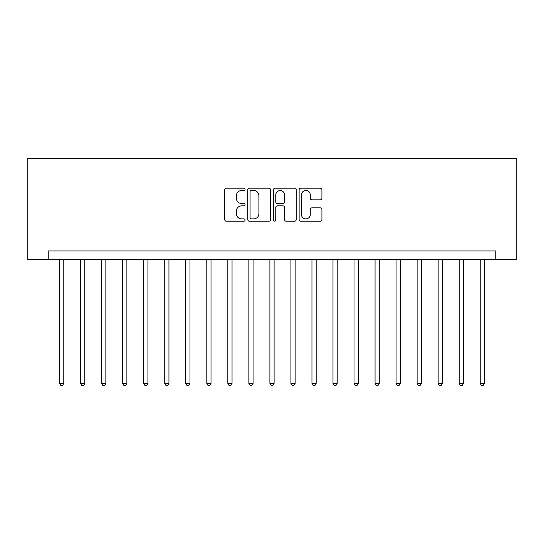 <?xml version="1.0" encoding="UTF-8"?>
<svg xmlns="http://www.w3.org/2000/svg" width="544" height="544" viewBox="0 0 544 544"><rect width="100%" height="100%" fill="white"/><g stroke="black" fill="none" stroke-linecap="round" stroke-linejoin="round"><path stroke-width="0.82" d="M245.079 189.339A1.156 1.156 0 0 0 243.923 188.183L226.379 188.183A1.652 1.652 0 0 0 224.726 189.836L224.726 219.565A1.652 1.652 0 0 0 226.379 221.218L243.923 221.218A1.156 1.156 0 0 0 245.079 220.062A1.156 1.156 0 0 0 243.923 218.906L241.652 218.906A5.284 5.284 0 0 1 236.368 213.622L236.368 211.14A5.284 5.284 0 0 1 241.652 205.856L243.923 205.856A1.156 1.156 0 0 0 245.079 204.7A1.156 1.156 0 0 0 243.923 203.544L241.652 203.544A5.284 5.284 0 0 1 236.368 198.261L236.368 195.786A5.284 5.284 0 0 1 241.652 190.495L243.923 190.495A1.156 1.156 0 0 0 245.079 189.339M320.266 199.832A1.652 1.652 0 0 0 321.919 198.179L321.919 189.836A1.652 1.652 0 0 0 320.266 188.183L300.778 188.183A1.652 1.652 0 0 0 299.125 189.836L299.125 219.565A1.652 1.652 0 0 0 300.778 221.218L320.266 221.218A1.652 1.652 0 0 0 321.919 219.565L321.919 209.488A1.652 1.652 0 0 0 320.266 207.842L311.923 207.842A1.652 1.652 0 0 0 310.27 209.488L310.27 214.486A4.42 4.42 0 0 1 305.857 218.906A4.42 4.42 0 0 1 301.437 214.486L301.437 194.915A4.42 4.42 0 0 1 305.857 190.495A4.42 4.42 0 0 1 310.27 194.915L310.27 198.179A1.652 1.652 0 0 0 311.923 199.832L320.266 199.832M495.768 259.379L516.8 259.379L516.8 158.433L27.2 158.433L27.2 259.379L495.768 259.379L495.768 250.968L48.232 250.968L48.232 259.379M270.552 189.836A1.652 1.652 0 0 0 268.906 188.183L249.417 188.183A1.652 1.652 0 0 0 247.765 189.836L247.765 219.565A1.652 1.652 0 0 0 249.417 221.218L268.906 221.218A1.652 1.652 0 0 0 270.552 219.565L270.552 189.836M275.094 188.183L294.583 188.183A1.652 1.652 0 0 1 296.235 189.836L296.235 219.565A1.652 1.652 0 0 1 294.583 221.218L286.246 221.218A1.652 1.652 0 0 1 284.594 219.565L284.594 207.509A1.652 1.652 0 0 0 282.941 205.856L277.406 205.856A1.652 1.652 0 0 0 275.76 207.509L275.76 220.062A1.156 1.156 0 0 1 274.604 221.218A1.156 1.156 0 0 1 273.448 220.062L273.448 189.836A1.652 1.652 0 0 1 275.094 188.183M251.233 190.495A1.156 1.156 0 0 0 250.077 191.651L250.077 217.75A1.156 1.156 0 0 0 251.233 218.906L253.626 218.906A5.284 5.284 0 0 0 258.91 213.622L258.91 195.786A5.284 5.284 0 0 0 253.626 190.495L251.233 190.495M284.594 194.997A4.42 4.42 0 0 0 280.174 190.584A4.42 4.42 0 0 0 275.76 194.997L275.76 201.892A1.652 1.652 0 0 0 277.406 203.544L282.941 203.544A1.652 1.652 0 0 0 284.594 201.892L284.594 194.997M59.588 259.379L59.588 383.377L63.791 383.377L63.791 259.379M63.791 383.377L62.533 385.567L60.846 385.567L59.588 383.377M80.621 259.379L80.621 383.377L84.823 383.377L84.823 259.379M84.823 383.377L83.565 385.567L81.879 385.567L80.621 383.377M101.646 259.379L101.646 383.377L105.856 383.377L105.856 259.379M105.856 383.377L104.591 385.567L102.911 385.567L101.646 383.377M122.679 259.379L122.679 383.377L126.888 383.377L126.888 259.379M126.888 383.377L125.623 385.567L123.944 385.567L122.679 383.377M143.711 259.379L143.711 383.377L147.92 383.377L147.92 259.379M147.92 383.377L146.656 385.567L144.976 385.567L143.711 383.377M164.744 259.379L164.744 383.377L168.946 383.377L168.946 259.379M168.946 383.377L167.688 385.567L166.002 385.567L164.744 383.377M185.776 259.379L185.776 383.377L189.978 383.377L189.978 259.379M189.978 383.377L188.72 385.567L187.034 385.567L185.776 383.377M206.802 259.379L206.802 383.377L211.011 383.377L211.011 259.379M211.011 383.377L209.746 385.567L208.066 385.567L206.802 383.377M227.834 259.379L227.834 383.377L232.043 383.377L232.043 259.379M232.043 383.377L230.778 385.567L229.099 385.567L227.834 383.377M248.866 259.379L248.866 383.377L253.069 383.377L253.069 259.379M253.069 383.377L251.811 385.567L250.131 385.567L248.866 383.377M269.899 259.379L269.899 383.377L274.101 383.377L274.101 259.379M274.101 383.377L272.843 385.567L271.157 385.567L269.899 383.377M290.931 259.379L290.931 383.377L295.134 383.377L295.134 259.379M295.134 383.377L293.869 385.567L292.189 385.567L290.931 383.377M311.957 259.379L311.957 383.377L316.166 383.377L316.166 259.379M316.166 383.377L314.901 385.567L313.222 385.567L311.957 383.377M332.989 259.379L332.989 383.377L337.198 383.377L337.198 259.379M337.198 383.377L335.934 385.567L334.254 385.567L332.989 383.377M354.022 259.379L354.022 383.377L358.224 383.377L358.224 259.379M358.224 383.377L356.966 385.567L355.28 385.567L354.022 383.377M375.054 259.379L375.054 383.377L379.256 383.377L379.256 259.379M379.256 383.377L377.998 385.567L376.312 385.567L375.054 383.377M396.08 259.379L396.08 383.377L400.289 383.377L400.289 259.379M400.289 383.377L399.024 385.567L397.344 385.567L396.08 383.377M417.112 259.379L417.112 383.377L421.321 383.377L421.321 259.379M421.321 383.377L420.056 385.567L418.377 385.567L417.112 383.377M438.144 259.379L438.144 383.377L442.354 383.377L442.354 259.379M442.354 383.377L441.089 385.567L439.409 385.567L438.144 383.377M459.177 259.379L459.177 383.377L463.379 383.377L463.379 259.379M463.379 383.377L462.121 385.567L460.435 385.567L459.177 383.377M480.209 259.379L480.209 383.377L484.412 383.377L484.412 259.379M484.412 383.377L483.154 385.567L481.467 385.567L480.209 383.377"/></g></svg>

